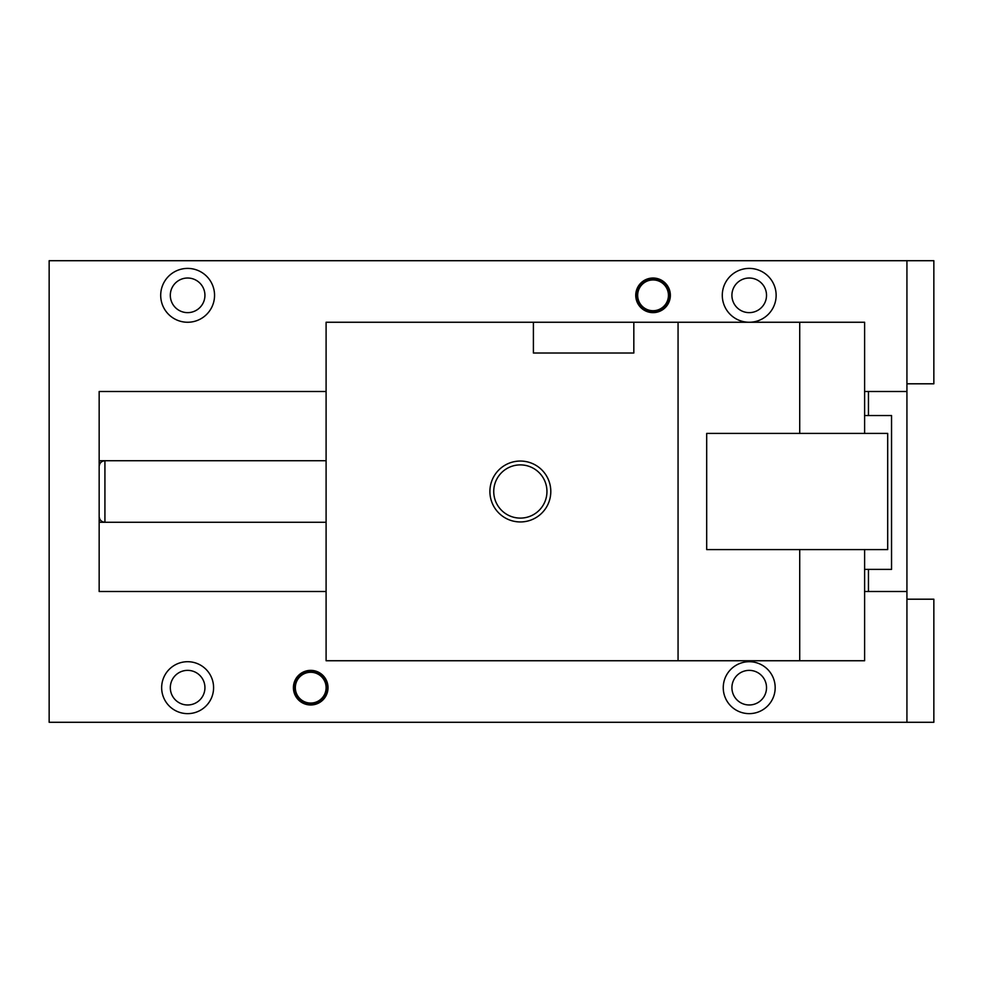 <?xml version="1.0" encoding="UTF-8"?>
<svg xmlns="http://www.w3.org/2000/svg" width="983" height="983" viewBox="0 0 983 983"><rect width="100%" height="100%" fill="white"/><g stroke="black" fill="none" stroke-linecap="round" stroke-linejoin="round"><path stroke-width="1.47" d="M864.61 415.526L891.544 415.526L891.544 569.39L864.61 569.39M799.72 433.417L799.72 322.252L678.061 322.252L678.061 660.748L864.61 660.748L864.61 549.583M864.61 433.417L864.61 322.252L799.72 322.252M706.691 549.583L887.686 549.583L887.686 433.417L706.691 433.417L706.691 549.583M799.72 660.748L799.72 549.583M678.061 660.748L326.098 660.748L326.098 322.252L533.4 322.252L533.4 353.02L633.826 353.02L533.4 353.02M678.061 322.252L633.826 322.252L633.826 353.02M547.076 506.098A30.461 30.461 0 0 0 534.949 464.775A30.461 30.461 0 0 0 493.626 476.902A30.461 30.461 0 0 0 505.754 518.225A30.461 30.461 0 0 0 547.076 506.098M533.4 322.252L633.826 322.252M496.993 478.746A26.602 26.602 0 0 0 507.597 514.846A26.602 26.602 0 0 0 543.697 504.254A26.602 26.602 0 0 0 533.105 468.154A26.602 26.602 0 0 0 496.993 478.746M906.928 383.8L933.85 383.8L933.85 260.704L906.928 260.704L906.928 391.492L864.61 391.492M906.928 260.704L49.15 260.704L49.15 722.296L933.85 722.296L933.85 599.2L906.928 599.2M297.21 680.297A15.384 15.384 0 0 1 318.087 674.166A15.384 15.384 0 0 1 324.218 695.055A15.384 15.384 0 0 1 303.342 701.174A15.384 15.384 0 0 1 297.21 680.297M296.362 679.831A16.342 16.342 0 0 1 318.553 673.33A16.342 16.342 0 0 1 325.066 695.509A16.342 16.342 0 0 1 302.875 702.022A16.342 16.342 0 0 1 296.362 679.831M302.42 702.857A17.313 17.313 0 0 1 295.527 679.376A17.313 17.313 0 0 1 319.008 672.483A17.313 17.313 0 0 1 325.901 695.976A17.313 17.313 0 0 1 302.42 702.857M906.928 722.296L906.928 591.508L864.61 591.508M326.098 591.508L99.16 591.508L99.16 391.492L326.098 391.492M736.304 318.959A26.922 26.922 0 0 0 772.847 308.232A26.922 26.922 0 0 0 762.12 271.701A26.922 26.922 0 0 0 725.589 282.416A26.922 26.922 0 0 0 736.304 318.959M174.716 318.959A26.922 26.922 0 0 0 211.259 308.232A26.922 26.922 0 0 0 200.532 271.701A26.922 26.922 0 0 0 164.001 282.416A26.922 26.922 0 0 0 174.716 318.959M644.75 310.517A17.313 17.313 0 0 0 668.243 303.624A17.313 17.313 0 0 0 661.35 280.143A17.313 17.313 0 0 0 637.869 287.024A17.313 17.313 0 0 0 644.75 310.517M761.665 664.889A25.963 25.963 0 0 0 726.437 675.223A25.963 25.963 0 0 0 736.771 710.463A25.963 25.963 0 0 0 771.999 700.117A25.963 25.963 0 0 0 761.665 664.889M175.183 710.463A25.963 25.963 0 0 0 210.411 700.117A25.963 25.963 0 0 0 200.077 664.889A25.963 25.963 0 0 0 164.837 675.223A25.963 25.963 0 0 0 175.183 710.463M734.031 287.024A17.313 17.313 0 0 0 740.924 310.517A17.313 17.313 0 0 0 764.405 303.624A17.313 17.313 0 0 0 757.512 280.143A17.313 17.313 0 0 0 734.031 287.024M639.552 287.945A15.384 15.384 0 0 1 660.429 281.826A15.384 15.384 0 0 1 666.56 302.703A15.384 15.384 0 0 1 645.684 308.834A15.384 15.384 0 0 1 639.552 287.945M638.704 287.491A16.342 16.342 0 0 0 645.217 309.67A16.342 16.342 0 0 0 667.396 303.169A16.342 16.342 0 0 0 660.895 280.978A16.342 16.342 0 0 0 638.704 287.491M764.405 695.976A17.313 17.313 0 0 0 757.512 672.483A17.313 17.313 0 0 0 734.031 679.376A17.313 17.313 0 0 0 740.924 702.857A17.313 17.313 0 0 0 764.405 695.976M172.43 287.024A17.313 17.313 0 0 1 195.924 280.143A17.313 17.313 0 0 1 202.817 303.624A17.313 17.313 0 0 1 179.324 310.517A17.313 17.313 0 0 1 172.43 287.024M172.43 679.376A17.313 17.313 0 0 1 195.924 672.483A17.313 17.313 0 0 1 202.817 695.976A17.313 17.313 0 0 1 179.324 702.857A17.313 17.313 0 0 1 172.43 679.376M868.456 591.508L868.456 569.39M868.456 415.526L868.456 391.492M906.928 591.508L906.928 391.492M99.16 591.508L99.16 522.268L104.923 522.268L104.923 460.732L326.098 460.732L99.16 460.732L99.16 391.492M99.16 516.505C99.492 520.007 101.421 521.936 104.923 522.268L326.098 522.268M104.923 460.732C101.421 461.064 99.492 462.993 99.16 466.495"/></g></svg>
